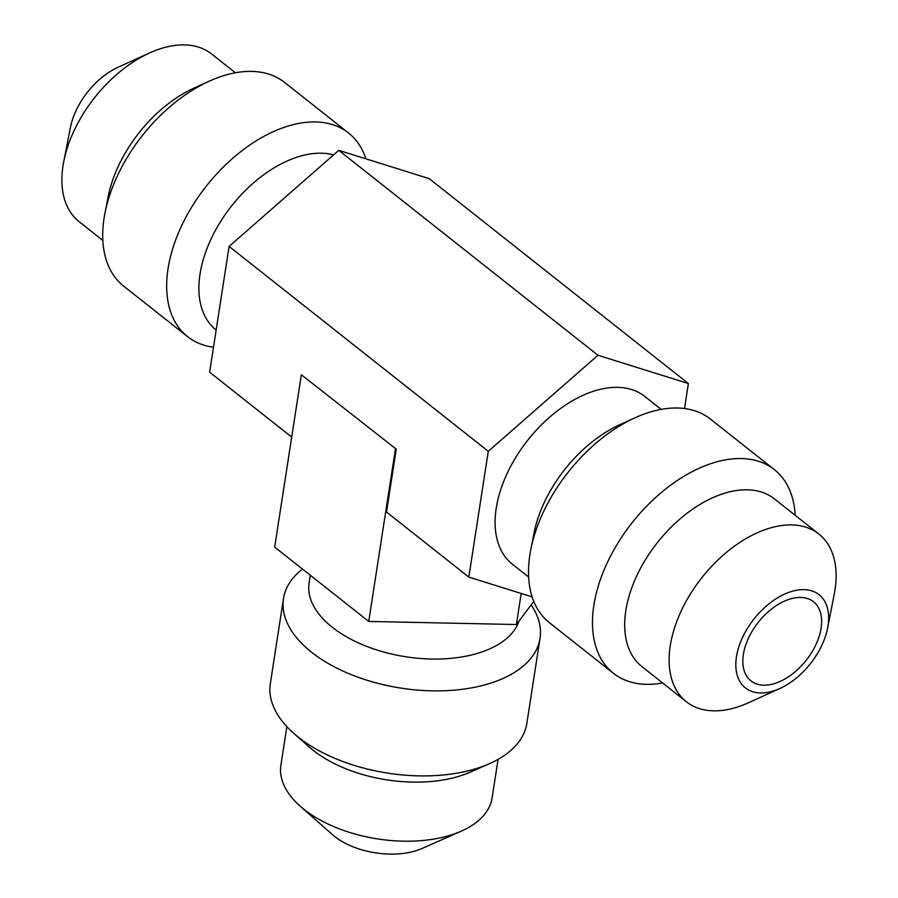 <?xml version="1.0" encoding="UTF-8"?>
<svg xmlns="http://www.w3.org/2000/svg" width="898" height="898" viewBox="0 0 898 898"><rect width="100%" height="100%" fill="white"/><g stroke="black" fill="none" stroke-linecap="round" stroke-linejoin="round"><path stroke-width="1.35" d="M235.377 72.772L211.659 54.015A106.862 64.757 128.3 0 0 149.618 52.948L118.109 67.238A59.391 35.999 128.3 0 0 70.392 127.606L63.758 161.55A106.862 64.757 128.3 0 0 63.017 165.748A106.862 64.757 128.3 0 0 79.114 221.671L102.832 240.428M149.618 52.948A106.862 64.757 128.3 0 0 63.758 161.55M216.16 330.015L216.115 329.981A106.862 64.757 -51.7 0 1 200.018 274.047A106.862 64.757 -51.7 0 1 296.104 157.476A106.862 64.757 -51.7 0 1 333.607 154.871M213.499 347.189A129.795 78.654 128.3 0 1 187.581 336.66A129.795 78.654 128.3 0 1 181.127 226.835A129.795 78.654 128.3 0 1 284.745 127.134A129.795 78.654 -51.7 0 1 348.57 133.016A129.795 78.654 -51.7 0 1 365.856 158.823M104.976 213.084L108.187 196.673A106.862 64.757 -51.7 0 1 194.047 88.071L209.268 81.168A129.795 78.654 128.3 0 0 104.976 213.084A129.795 78.654 128.3 0 0 123.632 286.103L187.581 336.66M684.5 408.534L688.373 383.536L429.188 178.635L338.771 150.348L229.102 246.422L209.627 372.199L291.704 437.09M396.254 449.146L301.358 374.769L396.254 449.146L386.522 512.04L468.812 577.088L532.144 596.901M688.373 383.536L597.956 355.249L488.288 451.312L468.812 577.088M528.63 577.044L512.32 564.146A106.862 64.757 -51.7 0 1 496.224 508.212A106.862 64.757 -51.7 0 1 558.388 410.094A106.862 64.757 -51.7 0 1 644.865 396.478L661.175 409.376M779.891 688.485L748.382 702.786A106.862 64.757 -51.7 0 1 686.341 701.72A106.862 64.757 -51.7 0 1 670.245 645.785A106.862 64.757 -51.7 0 1 732.409 547.668A106.862 64.757 -51.7 0 1 818.886 534.052A106.862 64.757 -51.7 0 1 834.983 589.986A106.862 64.757 -51.7 0 1 834.242 594.173L827.608 628.129A59.391 35.999 -51.7 0 1 779.891 688.485A59.391 35.999 -51.7 0 1 736.45 656.808A59.391 35.999 -51.7 0 1 789.858 592.018A59.391 35.999 -51.7 0 1 828.012 625.794A59.391 35.999 -51.7 0 1 827.608 628.129M818.886 534.052L774.458 498.929A106.862 64.757 128.3 0 0 721.913 494.091A106.862 64.757 128.3 0 0 625.816 610.662A106.862 64.757 128.3 0 0 641.913 666.597L686.341 701.72M774.368 469.632L710.419 419.074A129.795 78.654 128.3 0 0 646.605 413.203A129.795 78.654 -51.7 0 0 635.066 417.783A129.795 78.654 -51.7 0 0 530.774 549.688A129.795 78.654 -51.7 0 0 549.43 622.718L613.379 673.264A129.795 78.654 -51.7 0 1 606.936 563.45A129.795 78.654 -51.7 0 1 710.543 463.75A129.795 78.654 128.3 0 1 774.368 469.632A129.795 78.654 128.3 0 1 795.168 515.306M635.066 417.783L619.845 424.687A106.862 64.757 128.3 0 0 533.984 533.289L530.774 549.688M662.623 682.963A129.795 78.654 -51.7 0 1 613.379 673.264M821.109 628.129A50.434 30.566 -51.7 0 1 791.778 674.443A50.434 30.566 -51.7 0 1 750.952 680.864A50.434 30.566 -51.7 0 1 743.364 654.474A50.434 30.566 -51.7 0 1 772.695 608.159A50.434 30.566 -51.7 0 1 813.509 601.739A50.434 30.566 -51.7 0 1 821.109 628.129M286.866 726.662L280.894 765.219A106.862 58.044 8.8 0 0 300.235 806.213L332.451 834.657A59.391 32.261 8.8 0 0 334.628 836.465A59.391 32.261 8.8 0 0 421.97 848.509L461.291 831.144A106.862 58.044 8.8 0 0 492.104 797.918L498.076 759.36M300.235 806.213A106.862 58.044 8.8 0 0 304.141 809.468A106.862 58.044 8.8 0 0 461.291 831.144M519.022 621.023A106.862 58.044 -171.2 0 1 481.384 652.128A106.862 58.044 -171.2 0 1 332.339 627.309A106.862 58.044 -171.2 0 1 309.103 583.06L310.304 575.248M489.432 763.682L470.429 772.067A106.862 58.044 -171.2 0 1 462.335 775.21A106.862 58.044 -171.2 0 1 313.279 750.391A106.862 58.044 -171.2 0 1 309.372 747.136L293.803 733.397A129.795 70.504 8.8 0 0 479.588 767.498A129.795 70.504 -171.2 0 0 489.432 763.682A129.795 70.504 -171.2 0 0 526.857 723.317L540.024 638.298A129.795 70.504 -171.2 0 1 492.755 682.469A129.795 70.504 8.8 0 1 351.511 674.735A129.795 70.504 8.8 0 1 283.487 598.584L270.332 683.603A129.795 70.504 8.8 0 0 293.803 733.397M531.178 604.859A129.795 70.504 -171.2 0 1 540.024 638.298M533.782 601.402L516.384 624.537L368.741 621.438L274.676 547.084L301.358 374.769M521.188 593.477L516.384 624.537M395.412 449.123L368.741 621.438M338.771 150.348L597.956 355.249M229.102 246.422L488.288 451.312M302.458 569.04A129.795 70.504 8.8 0 0 283.487 598.584M348.57 133.016L284.621 82.459A129.795 78.654 -51.7 0 0 220.796 76.588A129.795 78.654 128.3 0 0 209.268 81.168"/></g></svg>
